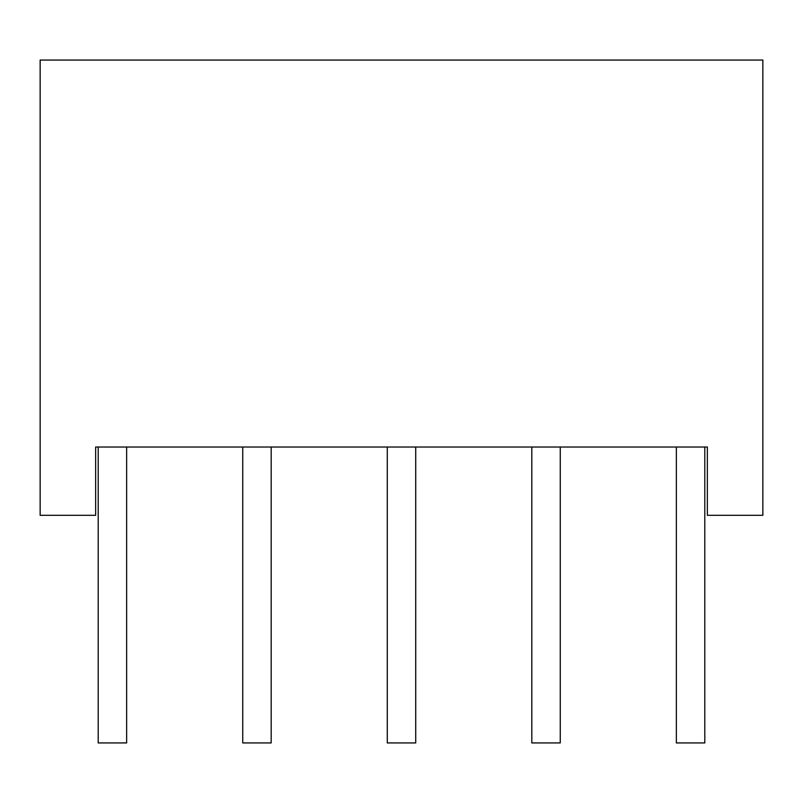 <?xml version="1.0" encoding="UTF-8"?>
<svg xmlns="http://www.w3.org/2000/svg" width="803" height="803" viewBox="0 0 803 803"><rect width="100%" height="100%" fill="white"/><g stroke="black" fill="none" stroke-linecap="round" stroke-linejoin="round"><path stroke-width="1.2" d="M704.803 447.02L704.803 742.936L676.357 742.936L676.357 447.02M560.263 447.02L560.263 742.936L531.817 742.936L531.817 447.02M415.723 447.02L415.723 742.936L387.277 742.936L387.277 447.02M271.183 447.02L271.183 742.936L242.737 742.936L242.737 447.02M126.643 447.02L126.643 742.936L98.197 742.936L98.197 447.02M95.637 447.02L707.363 447.02L707.363 515.315L762.85 515.315L762.85 60.064L40.15 60.064L40.15 515.315L95.637 515.315L95.637 447.02"/></g></svg>
